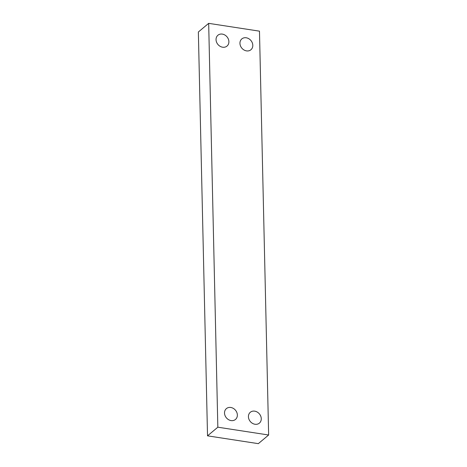 <?xml version="1.0" encoding="UTF-8"?>
<svg xmlns="http://www.w3.org/2000/svg" width="467" height="467" viewBox="0 0 467 467"><rect width="100%" height="100%" fill="white"/><g stroke="black" fill="none" stroke-linecap="round" stroke-linejoin="round"><path stroke-width="0.7" d="M254.702 411.153A7.075 5.931 50.1 0 0 250.306 412.279A7.075 5.931 50.1 0 0 248.94 419.226A7.075 5.931 50.1 0 0 254.994 424.258A7.075 5.931 50.1 0 0 259.389 423.131A7.075 5.931 50.1 0 0 260.755 416.185A7.075 5.931 50.1 0 0 254.702 411.153M230.791 407.475A7.075 5.931 50.1 0 0 226.396 408.607A7.075 5.931 50.1 0 0 225.03 415.548A7.075 5.931 50.1 0 0 231.089 420.586A7.075 5.931 50.1 0 0 235.479 419.454A7.075 5.931 50.1 0 0 236.851 412.513A7.075 5.931 50.1 0 0 230.791 407.475M246.226 37.78A7.075 5.931 50.1 0 0 241.83 38.907A7.075 5.931 50.1 0 0 240.464 45.854A7.075 5.931 50.1 0 0 246.523 50.885A7.075 5.931 50.1 0 0 250.919 49.759A7.075 5.931 50.1 0 0 252.285 42.812A7.075 5.931 50.1 0 0 246.226 37.78M222.315 34.103A7.075 5.931 50.1 0 0 217.926 35.235A7.075 5.931 50.1 0 0 216.56 42.176A7.075 5.931 50.1 0 0 222.613 47.208A7.075 5.931 50.1 0 0 227.009 46.081A7.075 5.931 50.1 0 0 228.375 39.14A7.075 5.931 50.1 0 0 222.315 34.103M208.673 23.35L198.358 31.989L207.523 435.839L258.327 443.65L268.642 435.011L259.477 31.161L208.673 23.35L217.838 427.2L207.523 435.839M268.642 435.011L217.838 427.2"/></g></svg>
